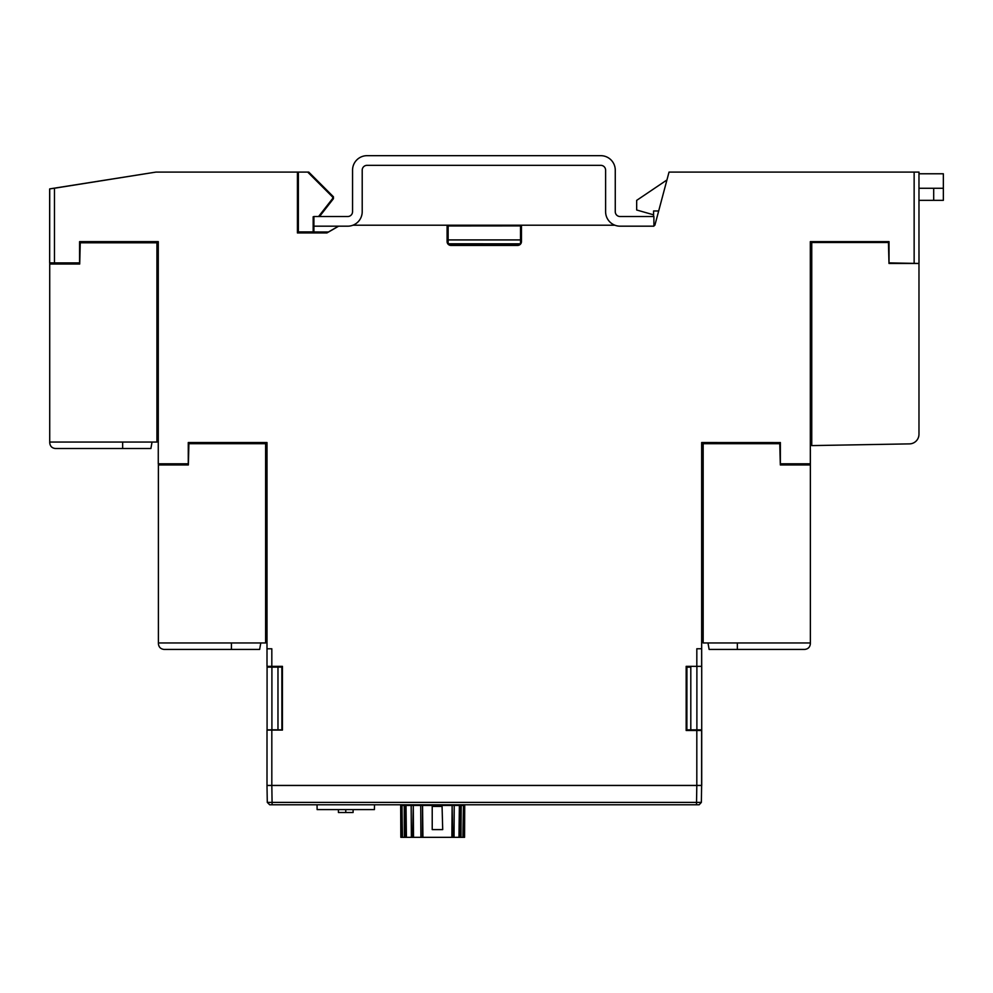 <?xml version="1.0" encoding="UTF-8"?>
<svg xmlns="http://www.w3.org/2000/svg" width="993" height="993" viewBox="0 0 993 993"><rect width="100%" height="100%" fill="white"/><g stroke="black" fill="none" stroke-linecap="round" stroke-linejoin="round"><path stroke-width="1.49" d="M918.984 248.337L918.972 250.459M919.021 262.835L919.009 250.459M654.884 225.212L653.903 225.212L654.884 225.212L669.034 172.087L919.021 172.087L919.021 173.775L919.021 172.087M686.262 716.661L686.262 730.376M686.262 666.34L686.262 672.422M267.08 785.426L701.716 785.426L701.716 729.855L690.805 729.83L690.805 667.172L686.933 667.159L686.883 730.488M686.933 667.159L690.805 667.172M686.883 666.34L686.883 667.11M686.573 680.292L686.163 672.422M686.821 680.292L686.821 679.659L686.163 680.329M686.163 716.661L686.895 717.331L686.821 716.661M281.962 716.648L281.962 717.331L281.888 716.648M281.888 680.304L281.888 679.659L281.962 680.304M282.211 680.304L282.434 672.422M267.08 666.34L267.08 667.147L281.9 667.11L281.9 666.34M281.9 667.11L267.08 667.147L267.08 729.892L271.908 729.83L271.908 667.172M281.9 730.078L281.851 667.159M686.883 729.892L701.716 729.892L701.716 717.331M690.805 729.83L686.933 729.843M701.716 679.659L701.654 640.262M318.567 216.524L332.692 198.463L332.692 197.086L307.718 172.099L308.761 172.099L333.437 196.788L333.425 198.712L319.51 216.524M313.912 226.181L313.912 216.524L347.711 216.524A4.828 4.828 0 0 0 352.552 211.695L352.552 170.163A14.485 14.485 0 0 1 367.038 155.678L600.777 155.678A14.485 14.485 0 0 1 615.263 170.163L615.263 211.695A4.828 4.828 0 0 0 620.104 216.524L653.903 216.524L653.903 226.181L620.104 226.181A14.485 14.485 0 0 1 605.606 211.695L605.606 170.163A4.828 4.828 0 0 0 600.777 165.334L367.038 165.334A4.828 4.828 0 0 0 362.209 170.163L362.209 211.695A14.485 14.485 0 0 1 347.711 226.181L313.912 226.181L313.912 231.977L328.422 231.99L338.501 226.181M521.462 225.212L447.086 225.212L447.086 241.56A3.86 3.86 -90 0 0 450.959 245.432L517.601 245.432A3.86 3.86 -90 0 0 521.462 241.56L521.462 225.212L614.89 225.212M888.996 263.468L918.972 263.468L889.02 262.884L889.02 241.634L810.375 241.634L810.375 242.503L889.02 242.503L888.996 263.468L888.437 242.503M811.753 435.778L810.35 435.778L810.375 436.771M810.375 449.655L810.375 643.638L810.375 642.955L810.375 643.638L810.375 642.955L703.168 642.955L703.168 443.697L779.865 443.697M701.716 442.58L780.361 442.58L701.654 442.543L701.716 443.697M266.993 442.605L188.409 442.605L188.409 443.697M79.701 241.634L79.701 242.788M701.654 638.325L701.654 637.68M701.716 637.68L701.716 636.637M448.402 244.464L463.259 244.464M505.375 244.464L520.158 244.464M281.851 729.843L277.978 729.83L277.978 667.172M277.978 729.83L271.908 729.83M267.08 730.078L281.9 729.892M701.716 638.325L701.716 640.262M701.716 729.855L701.716 667.147M271.821 730.078L267.005 730.078L267.005 785.413L271.821 785.426L271.821 730.078L282.434 730.078L282.434 666.34L271.821 666.34L271.821 648.777L266.993 648.777L266.993 442.543L188.273 442.543L188.273 463.793L158.272 463.793L158.272 241.634L79.589 241.634L79.589 262.897L54.478 262.897L54.478 188.223L49.724 188.881L155.913 172.099M54.478 188.223L155.975 172.087L307.718 172.099M332.692 197.086L333.437 196.788M332.692 198.463L333.425 198.712M313.912 231.977L313.229 232.672L313.167 231.928L313.167 216.759L313.912 216.759M313.167 216.759L313.912 217.492M313.229 232.672L327.367 232.685M462.626 225.907L506.095 225.845L462.626 225.845M447.831 243.844L448.203 225.957L447.086 225.895M448.203 225.957L520.58 225.895L520.58 243.844L448.191 243.794M521.462 225.895L520.58 225.895M158.383 463.793L158.396 643.638C158.756 647.151 160.68 649.087 164.193 649.434L228.378 649.434M463.259 243.906L505.375 243.906M448.141 243.844L448.141 225.895M313.229 231.977L298.372 231.965L298.372 172.099L298.372 231.965M313.167 231.928L298.421 231.915M448.203 239.921L520.518 239.921L520.531 243.794M520.518 225.957L520.518 239.921M686.895 680.292L686.163 680.292M701.654 442.543L701.654 648.752L696.825 648.752L696.825 666.34L686.163 666.34L686.163 730.488L696.813 730.488L696.813 785.426L701.617 785.413L701.617 730.488L696.813 730.488M696.825 666.34L701.641 666.34L701.641 648.752M780.361 442.543L780.361 463.793L810.325 463.793L810.325 241.634L810.325 463.793M889.02 241.634L810.325 241.634M352.925 225.212L447.086 225.212M297.416 172.087L297.416 232.945L326.92 232.945L338.625 226.181M271.821 666.34L267.005 666.34L267.005 648.777M918.972 172.087L918.972 262.86L918.972 172.087M49.724 188.881L49.65 262.872L54.478 262.897M463.259 243.831L463.259 245.432M505.375 243.831L505.375 245.432M707.984 642.955L709.126 649.434L707.984 642.955L709.126 649.434L804.578 649.434C808.091 649.087 810.027 647.151 810.375 643.638M740.406 649.434L804.578 649.434M701.654 443.697L703.168 443.697M798.819 463.793L798.806 464.947M779.778 443.697L780.324 464.947L810.375 464.947M703.168 631.784L701.654 631.784M794.015 463.793L793.99 464.947M703.168 636.637L701.654 636.637M338.414 809.605L338.439 812.51L353.086 812.51L353.123 809.605M345.763 812.51L345.763 809.605M374.485 804.777L374.411 809.605L317.127 809.605L317.04 804.777M698.898 804.777L269.699 804.777L267.291 802.406L266.993 785.463L582.879 785.426M591.021 785.426L597.786 785.426M628.693 785.426L619.036 785.426M696.515 804.777L696.515 802.406L701.343 802.406L699.159 804.764M272.119 804.777L271.821 785.463L266.993 785.463M267.291 802.406L696.54 802.406L696.813 785.463L271.821 785.463M701.343 802.406L701.641 785.463L696.813 785.463L701.641 785.463M675.128 785.426L681.099 785.426M681.099 785.463L684.785 785.426M675.128 785.463L667.333 785.426M639.318 785.426L646.083 785.426M260.787 642.955L259.645 649.434L231.419 649.434L231.419 642.955M164.193 649.434L231.419 649.434M266.993 443.697L265.615 443.697L265.615 642.955L158.396 642.955L158.396 643.638M188.273 443.697L188.906 443.697L188.273 443.697M265.615 443.697L188.906 443.697L188.36 464.947L158.396 464.947M169.952 463.793L169.977 464.947M174.78 463.793L174.818 464.947M265.615 631.784L266.993 631.784M265.615 636.637L266.993 636.637M411.512 805.447L411.512 804.777L411.512 805.447M412.542 804.777L412.542 805.447M452.845 805.447L452.858 804.777M453.875 805.447L453.875 804.777M461.112 805.447L461.112 804.777M464.712 805.447L464.563 837.322L464.712 805.447L464.277 837.322L462.912 837.322L463.433 805.447L464.376 805.447M458.977 837.322L459.387 805.447L460.218 805.447L460.181 837.322L454.037 837.322L454.223 805.447L459.387 805.447M460.218 805.447L461.186 805.447L461 837.322L462.912 837.322M460.181 837.322L461 837.322M451.877 837.322L452.125 805.447L452.771 837.322L422.459 837.322L422.546 805.447L422.931 837.322M452.771 837.322L454.037 837.322M452.746 805.447L454.223 805.447M413.274 805.447L412.629 837.322L413.522 837.322L413.274 805.447L420.734 805.447L420.908 837.322L422.459 837.322M420.734 805.447L422.546 805.447M406.013 805.447L405.169 805.447L405.218 837.322L406.41 837.322L406.013 805.447L411.164 805.447L411.363 837.322L412.629 837.322M411.164 805.447L412.654 805.447M401.966 805.447L401.011 805.447L401.122 837.322L402.488 837.322L401.966 805.447L404.201 805.447L404.387 837.322L405.218 837.322M404.201 805.447L405.169 805.447M401.011 805.447L401.122 837.322M400.675 805.447L400.837 837.322M461.186 805.447L463.433 805.447M417.246 804.777L417.246 805.447M421.106 804.777L421.106 805.447M444.293 805.447L444.281 804.777M448.153 804.777L448.153 805.447M422.869 805.447L452.125 805.447M413.522 837.322L420.908 837.322M406.41 837.322L411.363 837.322M402.488 837.322L404.387 837.322M432.216 806.415L432.216 829.602L442.704 829.602L442.071 806.415L432.216 806.415M457.562 804.777L457.562 805.447M49.724 262.884L49.724 442.729C50.072 446.242 51.996 448.178 55.521 448.526L122.648 448.526L122.648 442.059M152.041 442.059L150.899 448.526L122.648 448.526M49.724 442.729C50.072 446.242 51.996 448.178 55.521 448.526C51.996 448.178 50.072 446.242 49.724 442.729C50.072 446.242 51.996 448.178 55.521 448.526M79.589 242.788L80.247 242.788L79.589 242.788M158.272 242.788L80.247 242.788L79.701 264.039L49.724 264.039M156.931 242.788L156.931 442.059L49.724 442.059M61.268 262.897L61.293 264.039M66.072 262.897L66.109 264.039M156.931 430.85L158.272 430.85M156.931 435.679L158.272 435.679M918.972 263.468L918.972 434.226A9.657 9.657 0 0 1 909.476 443.883L811.753 445.596L811.753 242.503M811.753 430.95L810.35 430.95M918.972 200.338L943.35 200.338L943.35 188.273L918.972 188.273M918.972 173.775L943.35 173.775L943.35 188.273M666.911 179.981L636.674 200.375L636.674 209.995L653.58 214.823M658.607 210.963L653.58 210.963L653.58 216.524M653.903 224.492L654.995 224.492M696.887 729.83L696.887 667.172M914.143 262.884L914.143 172.087M737.352 649.434L737.352 642.955M781.292 464.947L781.268 463.793M793.047 463.793L793.022 464.947M175.773 464.947L175.749 463.793M187.416 463.793L187.392 464.947M67.077 264.039L67.04 262.897M78.757 262.897L78.732 264.039M933.693 200.338L933.693 188.273M49.65 188.993L49.65 262.872M810.375 626.732L810.375 632.169M158.408 626.732L158.396 632.181M461.795 805.447L461.795 804.777M407.056 804.777L407.056 805.447M49.724 431.26L49.724 425.823L49.724 431.26"/></g></svg>
